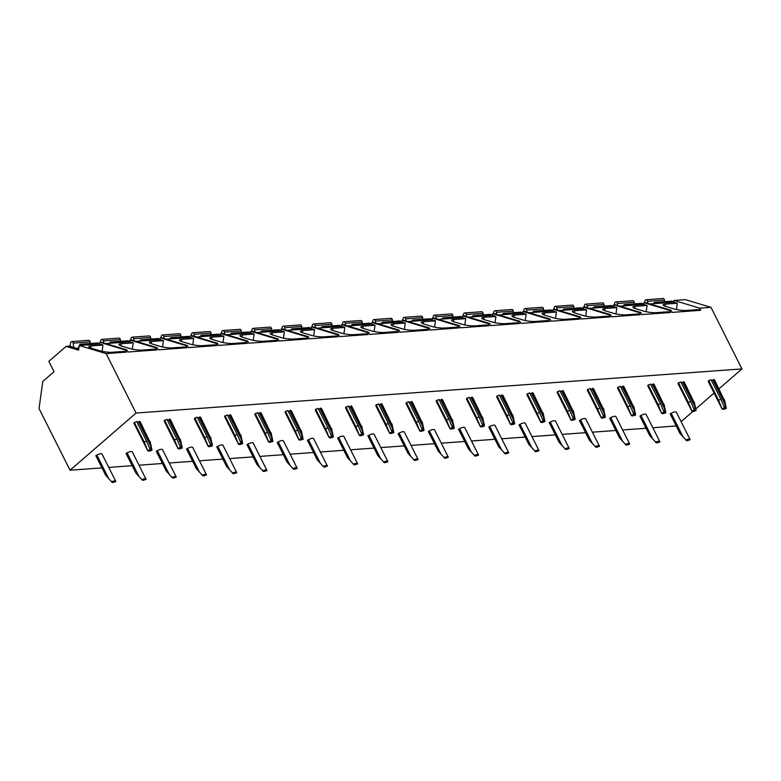 <?xml version="1.0" encoding="UTF-8"?>
<svg xmlns="http://www.w3.org/2000/svg" width="781" height="781" viewBox="0 0 781 781"><rect width="100%" height="100%" fill="white"/><g stroke="black" fill="none" stroke-linecap="round" stroke-linejoin="round"><path stroke-width="1.17" d="M79.232 345.505L78.588 350.122L66.112 346.373L48.842 361.33L54.045 371.678L42.779 381.44L39.05 408.57L70.056 470.221L136.04 413.042L106.148 353.608L79.232 345.505L99.519 344.03L102.975 345.065L91.074 345.934L90.781 348.043M91.074 345.934A8.952 1.63 -172.2 0 0 88.78 346.696A8.952 1.63 -172.2 0 0 91.699 348.346L99.597 350.718A8.952 1.63 -172.2 0 0 112.122 352.27L124.023 351.401L126.434 352.124L106.148 353.608M102.975 345.065L102.106 351.352M126.434 352.124L125.36 349.986L99.753 342.283L99.519 344.03M649.948 303.946L673.827 302.198L674.071 300.46L685.376 299.64L710.983 307.343L741.95 368.915L718.989 388.811M619.723 306.142L643.603 304.405L643.847 302.657L645.331 302.55L670.938 310.262L672.011 312.4L700.752 310.301L698.331 309.579L686.431 310.447A8.952 1.63 -172.2 0 1 673.905 308.895L666.008 306.523A8.952 1.63 -172.2 0 1 663.098 304.873A8.952 1.63 -172.2 0 1 665.383 304.112L665.09 306.22M589.499 308.349L613.378 306.601L613.612 304.863L615.106 304.756L640.713 312.459L641.787 314.597L670.528 312.507L668.106 311.775L656.206 312.644A8.952 1.63 -172.2 0 1 643.681 311.102L635.783 308.72A8.952 1.63 -172.2 0 1 632.864 307.07A8.952 1.63 -172.2 0 1 635.158 306.308L634.865 308.417M559.264 310.545L583.153 308.807L583.387 307.06L584.881 306.953L610.478 314.655L611.562 316.803L640.293 314.704L637.882 313.982L625.981 314.85A8.952 1.63 -172.2 0 1 613.456 313.298L605.558 310.926A8.952 1.63 -172.2 0 1 602.639 309.276A8.952 1.63 -172.2 0 1 604.933 308.515L604.64 310.623M529.04 312.751L552.919 311.004L553.163 309.266L554.647 309.159L580.254 316.861L581.328 318.999L610.068 316.91L607.657 316.178L595.757 317.047A8.952 1.63 -172.2 0 1 583.222 315.504L575.333 313.122A8.952 1.63 -172.2 0 1 572.414 311.473A8.952 1.63 -172.2 0 1 574.699 310.711L574.416 312.82M498.815 314.948L522.694 313.21L522.938 311.463L524.422 311.355L550.029 319.058L551.103 321.206L579.844 319.107L577.423 318.384L565.522 319.253A8.952 1.63 -172.2 0 1 552.997 317.701L545.109 315.329A8.952 1.63 -172.2 0 1 542.19 313.679A8.952 1.63 -172.2 0 1 544.474 312.917L544.181 315.026M468.59 317.154L492.469 315.407L492.704 313.669L494.197 313.562L519.804 321.264L520.878 323.402L549.619 321.313L547.198 320.581L535.297 321.45A8.952 1.63 -172.2 0 1 522.772 319.907L514.874 317.525A8.952 1.63 -172.2 0 1 511.955 315.875A8.952 1.63 -172.2 0 1 514.249 315.114L513.957 317.223M438.356 319.351L462.245 317.613L462.479 315.866L463.973 315.758L489.57 323.461L490.653 325.609L519.394 323.51L516.973 322.787L505.073 323.646A8.952 1.63 -172.2 0 1 492.547 322.104L484.65 319.732A8.952 1.63 -172.2 0 1 481.731 318.082A8.952 1.63 -172.2 0 1 484.025 317.32L483.732 319.429M408.131 321.547L432.01 319.81L432.254 318.072L433.738 317.965L459.345 325.667L460.419 327.805L489.16 325.716L486.748 324.984L474.848 325.853A8.952 1.63 -172.2 0 1 462.313 324.31L454.425 321.928A8.952 1.63 -172.2 0 1 451.506 320.278A8.952 1.63 -172.2 0 1 453.79 319.517L453.507 321.626M377.906 323.754L401.785 322.016L402.03 320.269L403.513 320.161L429.12 327.864L430.194 330.012L458.935 327.913L456.524 327.19L444.623 328.049A8.952 1.63 -172.2 0 1 432.088 326.507L424.2 324.135A8.952 1.63 -172.2 0 1 421.281 322.485A8.952 1.63 -172.2 0 1 423.566 321.723L423.282 323.832M347.682 325.95L371.561 324.213L371.805 322.475L373.289 322.368L398.896 330.07L399.97 332.208L428.71 330.119L426.289 329.387L414.389 330.256A8.952 1.63 -172.2 0 1 401.864 328.713L393.966 326.331A8.952 1.63 -172.2 0 1 391.056 324.681A8.952 1.63 -172.2 0 1 393.341 323.92L393.048 326.028M317.457 328.157L341.336 326.419L341.57 324.671L343.064 324.564L368.671 332.267L369.745 334.405L398.486 332.315L396.065 331.593L384.164 332.452A8.952 1.63 -172.2 0 1 371.639 330.91L363.741 328.537A8.952 1.63 -172.2 0 1 360.822 326.878A8.952 1.63 -172.2 0 1 363.116 326.126L362.823 328.235M287.223 330.353L311.111 328.616L311.346 326.878L312.83 326.77L338.437 334.473L339.52 336.611L368.251 334.522L365.84 333.79L353.939 334.659A8.952 1.63 -172.2 0 1 341.404 333.106L333.516 330.734A8.952 1.63 -172.2 0 1 330.597 329.084A8.952 1.63 -172.2 0 1 332.891 328.323L332.599 330.431M256.998 332.56L280.877 330.822L281.121 329.074L282.605 328.967L308.212 336.67L309.286 338.808L338.027 336.718L335.615 335.996L323.715 336.855A8.952 1.63 -172.2 0 1 311.18 335.313L303.292 332.94A8.952 1.63 -172.2 0 1 300.373 331.281A8.952 1.63 -172.2 0 1 302.657 330.519L302.374 332.638M226.773 334.756L250.652 333.018L250.896 331.281L252.38 331.164L277.987 338.876L279.061 341.014L307.802 338.925L305.381 338.193L293.48 339.061A8.952 1.63 -172.2 0 1 280.955 337.509L273.057 335.137A8.952 1.63 -172.2 0 1 270.148 333.487A8.952 1.63 -172.2 0 1 272.432 332.726L272.139 334.834M196.548 336.962L220.427 335.225L220.662 333.477L222.155 333.37L247.762 341.072L248.836 343.21L277.577 341.121L275.156 340.399L263.256 341.258A8.952 1.63 -172.2 0 1 250.73 339.715L242.832 337.343A8.952 1.63 -172.2 0 1 239.913 335.684A8.952 1.63 -172.2 0 1 242.208 334.922L241.915 337.041M166.314 339.159L190.203 337.421L190.437 335.684L191.921 335.566L217.528 343.279L218.612 345.417L247.343 343.318L244.931 342.595L233.031 343.464A8.952 1.63 -172.2 0 1 220.506 341.912L212.608 339.54A8.952 1.63 -172.2 0 1 209.689 337.89A8.952 1.63 -172.2 0 1 211.983 337.128L211.69 339.237M136.089 341.365L159.968 339.628L160.212 337.88L161.696 337.773L187.303 345.475L188.377 347.613L217.118 345.524L214.707 344.792L202.806 345.661A8.952 1.63 -172.2 0 1 190.271 344.118L182.383 341.746A8.952 1.63 -172.2 0 1 179.464 340.086A8.952 1.63 -172.2 0 1 181.748 339.325L181.465 341.443M105.865 343.562L129.744 341.824L129.988 340.086L131.472 339.969L157.079 347.682L158.153 349.82L186.893 347.721L184.472 346.998L172.572 347.867A8.952 1.63 -172.2 0 1 160.046 346.315L152.149 343.943A8.952 1.63 -172.2 0 1 149.239 342.293A8.952 1.63 -172.2 0 1 151.524 341.531L151.231 343.64M99.753 342.283L101.247 342.176L126.854 349.878L127.928 352.016L156.669 349.927L154.248 349.195L142.347 350.064A8.952 1.63 -172.2 0 1 129.822 348.521L121.924 346.149A8.952 1.63 -172.2 0 1 119.005 344.489A8.952 1.63 -172.2 0 1 121.299 343.728L121.006 345.846M665.383 304.112L677.283 303.243L673.827 302.198M674.071 300.46L699.678 308.163L700.752 310.301M699.678 308.163L710.983 307.343M136.04 413.042L741.95 368.915M125.36 349.986L126.854 349.878M129.988 340.086L155.595 347.789L156.669 349.927M155.595 347.789L157.079 347.682M160.212 337.88L185.819 345.583L186.893 347.721M185.819 345.583L187.303 345.475M190.437 335.684L216.044 343.386L217.118 345.524M216.044 343.386L217.528 343.279M220.662 333.477L246.269 341.18L247.343 343.318M246.269 341.18L247.762 341.072M250.896 331.281L276.494 338.983L277.577 341.121M276.494 338.983L277.987 338.876M281.121 329.074L306.728 336.777L307.802 338.925M306.728 336.777L308.212 336.67M311.346 326.878L336.953 334.58L338.027 336.718M336.953 334.58L338.437 334.473M341.57 324.671L367.177 332.374L368.251 334.522M367.177 332.374L368.671 332.267M371.805 322.475L397.402 330.178L398.486 332.315M397.402 330.178L398.896 330.07M402.03 320.269L427.637 327.971L428.71 330.119M427.637 327.971L429.12 327.864M432.254 318.072L457.861 325.775L458.935 327.913M457.861 325.775L459.345 325.667M462.479 315.866L488.086 323.578L489.16 325.716M488.086 323.578L489.57 323.461M492.704 313.669L518.311 321.372L519.394 323.51M518.311 321.372L519.804 321.264M522.938 311.463L548.545 319.175L549.619 321.313M548.545 319.175L550.029 319.058M553.163 309.266L578.77 316.969L579.844 319.107M578.77 316.969L580.254 316.861M583.387 307.06L608.995 314.772L610.068 316.91M608.995 314.772L610.478 314.655M613.612 304.863L639.219 312.566L640.293 314.704M639.219 312.566L640.713 312.459M643.847 302.657L669.444 310.369L670.528 312.507M669.444 310.369L670.938 310.262M677.283 303.243L676.424 309.53M714.088 393.058L695.764 408.941M692.845 411.47L681.1 421.642M676.2 425.889L652.857 427.783M70.085 346.315L78.735 349.058M66.112 346.373L70.114 346.081M98.816 343.991L99.529 343.933M129.041 341.785L129.753 341.736M159.265 339.589L159.988 339.53M189.49 337.382L190.213 337.333M219.725 335.186L220.437 335.127M249.949 332.979L250.662 332.931M280.174 330.783L280.896 330.724M310.399 328.576L311.121 328.528M340.633 326.38L341.346 326.321M370.858 324.174L371.571 324.125M401.083 321.977L401.795 321.918M431.307 319.771L432.03 319.722M461.542 317.574L462.254 317.525M491.766 315.368L492.479 315.319M521.991 313.171L522.704 313.122M552.216 310.965L552.938 310.916M582.45 308.768L583.163 308.72M612.675 306.562L613.388 306.513M642.9 304.365L643.612 304.317M644.657 302.598L644.862 301.124A1.787 1.337 85.8 0 1 647.488 301.3L647.742 303.282M653.629 303.672L653.834 303.204A1.787 1.337 85.8 0 1 656.196 303.487M654.859 302.384L671.816 301.154A1.787 1.337 85.8 0 1 673.163 302.257M646.043 299.738L663.001 298.498A1.787 1.337 85.8 0 1 664.455 300.06L664.651 301.671M614.432 304.805L614.627 303.331A1.787 1.337 85.8 0 1 617.263 303.497L617.517 305.478M623.394 305.879L623.609 305.41A1.787 1.337 85.8 0 1 625.971 305.683M624.634 304.59L641.591 303.35A1.787 1.337 85.8 0 1 642.929 304.453M615.818 301.935L632.776 300.705A1.787 1.337 85.8 0 1 634.221 302.267L634.426 303.877M584.198 307.001L584.403 305.527A1.787 1.337 85.8 0 1 587.039 305.703L587.292 307.685M593.169 308.075L593.384 307.607A1.787 1.337 85.8 0 1 595.747 307.89M594.409 306.787L611.367 305.556A1.787 1.337 85.8 0 1 612.704 306.65M585.594 304.141L602.551 302.901A1.787 1.337 85.8 0 1 603.996 304.463L604.201 306.074M553.973 309.208L554.178 307.734A1.787 1.337 85.8 0 1 556.814 307.899L557.058 309.881M562.945 310.282L563.15 309.813A1.787 1.337 85.8 0 1 565.522 310.086M564.175 308.993L581.132 307.753A1.787 1.337 85.8 0 1 582.48 308.856M555.359 306.337L572.317 305.107A1.787 1.337 85.8 0 1 573.771 306.669L573.976 308.28M523.748 311.404L523.953 309.93A1.787 1.337 85.8 0 1 526.589 310.106L526.833 312.088M532.72 312.478L532.925 312.01A1.787 1.337 85.8 0 1 535.297 312.293M533.95 311.189L550.908 309.959A1.787 1.337 85.8 0 1 552.255 311.053M525.135 308.544L542.092 307.304A1.787 1.337 85.8 0 1 543.547 308.866L543.752 310.477M493.524 313.611L493.719 312.136A1.787 1.337 85.8 0 1 496.355 312.302L496.609 314.284M502.486 314.684L502.7 314.216A1.787 1.337 85.8 0 1 505.063 314.489M503.725 313.396L520.683 312.156A1.787 1.337 85.8 0 1 522.02 313.259M494.91 310.74L511.867 309.51A1.787 1.337 85.8 0 1 513.312 311.072L513.517 312.683M463.289 315.807L463.494 314.333A1.787 1.337 85.8 0 1 466.13 314.509L466.384 316.49M472.261 316.881L472.476 316.412A1.787 1.337 85.8 0 1 474.838 316.695M473.501 315.592L490.458 314.362A1.787 1.337 85.8 0 1 491.796 315.456M464.685 312.947L481.643 311.707A1.787 1.337 85.8 0 1 483.088 313.269L483.293 314.88M433.065 318.013L433.27 316.53A1.787 1.337 85.8 0 1 435.905 316.705L436.159 318.687M442.036 319.087L442.251 318.619A1.787 1.337 85.8 0 1 444.614 318.892M443.266 317.799L460.224 316.559A1.787 1.337 85.8 0 1 461.571 317.662M434.451 315.143L451.418 313.913A1.787 1.337 85.8 0 1 452.863 315.475L453.068 317.086M402.84 320.21L403.045 318.736A1.787 1.337 85.8 0 1 405.681 318.912L405.925 320.884M411.812 321.284L412.017 320.815A1.787 1.337 85.8 0 1 414.389 321.098M413.042 319.995L429.999 318.765A1.787 1.337 85.8 0 1 431.346 319.859M404.226 317.35L421.184 316.11A1.787 1.337 85.8 0 1 422.638 317.672L422.843 319.283M372.615 322.416L372.82 320.932A1.787 1.337 85.8 0 1 375.446 321.108L375.7 323.09M381.577 323.49L381.792 323.012A1.787 1.337 85.8 0 1 384.154 323.295M382.817 322.202L399.774 320.962A1.787 1.337 85.8 0 1 401.112 322.065M374.001 319.546L390.959 318.316A1.787 1.337 85.8 0 1 392.404 319.878L392.609 321.489M342.39 324.613L342.586 323.139A1.787 1.337 85.8 0 1 345.222 323.305L345.475 325.286M351.352 325.687L351.567 325.218A1.787 1.337 85.8 0 1 353.93 325.501M352.592 324.398L369.55 323.168A1.787 1.337 85.8 0 1 370.887 324.261M343.777 321.752L360.734 320.513A1.787 1.337 85.8 0 1 362.179 322.075L362.384 323.685M312.156 326.819L312.361 325.335A1.787 1.337 85.8 0 1 314.997 325.511L315.251 327.493M321.128 327.883L321.342 327.415A1.787 1.337 85.8 0 1 323.705 327.698M322.358 326.604L339.325 325.365A1.787 1.337 85.8 0 1 340.662 326.468M313.552 323.949L330.509 322.719A1.787 1.337 85.8 0 1 331.954 324.271L332.159 325.892M281.931 329.016L282.136 327.542A1.787 1.337 85.8 0 1 284.772 327.708L285.016 329.689M290.903 330.09L291.108 329.621A1.787 1.337 85.8 0 1 293.48 329.904M292.133 328.801L309.091 327.571A1.787 1.337 85.8 0 1 310.438 328.664M283.318 326.155L300.275 324.916A1.787 1.337 85.8 0 1 301.73 326.478L301.935 328.088M251.707 331.222L251.912 329.738A1.787 1.337 85.8 0 1 254.538 329.914L254.791 331.896M260.678 332.286L260.883 331.818A1.787 1.337 85.8 0 1 263.246 332.101M261.908 331.007L278.866 329.767A1.787 1.337 85.8 0 1 280.203 330.871M253.093 328.352L270.05 327.122A1.787 1.337 85.8 0 1 271.495 328.674L271.7 330.295M221.482 333.419L221.677 331.945A1.787 1.337 85.8 0 1 224.313 332.11L224.567 334.092M230.444 334.493L230.659 334.024A1.787 1.337 85.8 0 1 233.021 334.307M231.684 333.204L248.641 331.974A1.787 1.337 85.8 0 1 249.979 333.067M222.868 330.548L239.826 329.318A1.787 1.337 85.8 0 1 241.27 330.88L241.475 332.491M191.247 335.615L191.452 334.141A1.787 1.337 85.8 0 1 194.088 334.317L194.342 336.299M200.219 336.689L200.434 336.22A1.787 1.337 85.8 0 1 202.796 336.504M201.459 335.41L218.416 334.17A1.787 1.337 85.8 0 1 219.754 335.274M192.643 332.755L209.601 331.515A1.787 1.337 85.8 0 1 211.046 333.077L211.251 334.698M161.023 337.822L161.228 336.347A1.787 1.337 85.8 0 1 163.864 336.513L164.108 338.495M169.994 338.895L170.199 338.427A1.787 1.337 85.8 0 1 172.572 338.71M171.224 337.607L188.182 336.377A1.787 1.337 85.8 0 1 189.529 337.47M162.409 334.951L179.366 333.721A1.787 1.337 85.8 0 1 180.821 335.283L181.026 336.894M130.798 340.018L131.003 338.544A1.787 1.337 85.8 0 1 133.629 338.72L133.883 340.701M139.77 341.092L139.975 340.623A1.787 1.337 85.8 0 1 142.337 340.906M141 339.813L157.957 338.573A1.787 1.337 85.8 0 1 159.304 339.676M132.184 337.158L149.142 335.918A1.787 1.337 85.8 0 1 150.596 337.48L150.801 339.1M100.573 342.224L100.769 340.75A1.787 1.337 85.8 0 1 103.404 340.916L103.658 342.898M109.535 343.298L109.75 342.83A1.787 1.337 85.8 0 1 112.113 343.113M110.775 342.01L127.733 340.78A1.787 1.337 85.8 0 1 129.07 341.873M101.96 339.354L118.917 338.124A1.787 1.337 85.8 0 1 120.362 339.686L120.567 341.297M70.065 346.452L70.544 342.947A1.787 1.337 85.8 0 1 73.18 343.123L73.746 347.555M77.836 348.785L79.193 345.768M79.311 345.495L79.525 345.026A1.787 1.337 85.8 0 1 81.888 345.309M80.55 344.216L97.508 342.976A1.787 1.337 85.8 0 1 98.845 344.079M71.735 341.561L88.692 340.321A1.787 1.337 85.8 0 1 90.137 341.883L90.342 343.503M70.056 470.221L101.979 467.897M108.764 467.399L132.204 465.691M138.998 465.203L162.438 463.494M169.223 462.996L192.663 461.288M199.448 460.8L222.888 459.091M229.673 458.593L253.112 456.895M259.907 456.397L283.347 454.688M290.132 454.191L313.571 452.492M320.356 451.994L343.796 450.286M350.581 449.788L374.021 448.089M380.816 447.591L404.255 445.883M411.04 445.395L434.48 443.686M441.265 443.188L464.705 441.48M471.49 440.992L494.929 439.283M501.724 438.785L525.164 437.077M531.949 436.589L555.389 434.88M562.174 434.382L585.613 432.674M592.398 432.186L615.838 430.477M622.623 429.98L646.063 428.271M146.584 441.158L136.695 421.496L134.088 422.843A4.471 1.455 153.3 0 0 134.039 423.478L147.736 450.705A4.471 1.455 153.3 0 0 152.002 450.178L151.231 449.524A1.787 0.576 -26.7 0 1 150.235 449.602L147.687 450.491L144.221 441.987L146.584 441.158L150.235 449.602M149.444 440.953L140.277 421.886L139.555 421.281L138.52 421.867L150.45 445.59L149.444 440.953L139.555 421.281M137.153 422.394A1.787 0.576 153.3 0 0 138.52 421.867M115.764 481.321L102.067 454.083A4.471 1.455 153.3 0 0 96.873 455.098L95.838 455.674L105.728 475.346L112.279 482.502A1.787 0.576 -26.7 0 1 113.265 482.424L115.822 481.535A4.471 1.455 153.3 0 0 115.764 481.321A4.471 1.455 153.3 0 0 111.498 481.848M176.818 438.961L166.919 419.29L164.313 420.647A4.471 1.455 153.3 0 0 164.264 421.271L177.961 448.509A4.471 1.455 153.3 0 0 182.237 447.982L181.456 447.328A1.787 0.576 -26.7 0 1 180.47 447.396L177.912 448.294L174.446 439.791L176.818 438.961L180.47 447.396M179.679 438.756L170.502 419.69L169.78 419.085L168.745 419.67L180.675 443.383L179.679 438.756L169.78 419.085M167.378 420.188A1.787 0.576 153.3 0 0 168.745 419.67M145.998 479.114L132.301 451.887A4.471 1.455 153.3 0 0 127.098 452.892L126.063 453.478L135.953 473.14L142.503 480.295A1.787 0.576 -26.7 0 1 143.489 480.227L146.047 479.329A4.471 1.455 153.3 0 0 145.998 479.114A4.471 1.455 153.3 0 0 141.722 479.651M207.043 436.755L197.154 417.093L194.537 418.44A4.471 1.455 153.3 0 0 194.498 419.075L208.185 446.302A4.471 1.455 153.3 0 0 212.461 445.775L211.68 445.131A1.787 0.576 -26.7 0 1 210.694 445.199L208.136 446.088L204.671 437.585L207.043 436.755L210.694 445.199M209.904 436.55L200.727 417.484L200.004 416.878L198.97 417.464L210.899 441.187L209.904 436.55L200.004 416.878M197.603 417.991A1.787 0.576 153.3 0 0 198.97 417.464M176.223 476.918L162.526 449.68A4.471 1.455 153.3 0 0 157.323 450.696L156.288 451.272L166.177 470.943L172.728 478.099A1.787 0.576 -26.7 0 1 173.714 478.021L176.272 477.132A4.471 1.455 153.3 0 0 176.223 476.918A4.471 1.455 153.3 0 0 171.957 477.445M237.268 434.558L227.378 414.887L224.772 416.244A4.471 1.455 153.3 0 0 224.723 416.869L238.42 444.106A4.471 1.455 153.3 0 0 242.686 443.579L241.905 442.925A1.787 0.576 -26.7 0 1 240.919 442.993L238.361 443.891L234.896 435.388L237.268 434.558L240.919 442.993M240.128 434.353L230.961 415.287L230.239 414.682L229.204 415.267L241.134 438.981L240.128 434.353L230.239 414.682M227.827 415.785A1.787 0.576 153.3 0 0 229.204 415.267M206.448 474.711L192.751 447.484A4.471 1.455 153.3 0 0 187.557 448.489L186.513 449.075L196.412 468.737L202.953 475.893A1.787 0.576 -26.7 0 1 203.948 475.824L206.506 474.936A4.471 1.455 153.3 0 0 206.448 474.711A4.471 1.455 153.3 0 0 202.181 475.248M267.493 432.352L257.603 412.69L254.996 414.037A4.471 1.455 153.3 0 0 254.948 414.672L268.644 441.9A4.471 1.455 153.3 0 0 272.911 441.372L272.139 440.728A1.787 0.576 -26.7 0 1 271.144 440.796L268.596 441.685L265.13 433.182L267.493 432.352L271.144 440.796M270.353 432.147L261.186 413.081L260.464 412.475L259.429 413.061L271.358 436.784L270.353 432.147L260.464 412.475M258.052 413.588A1.787 0.576 153.3 0 0 259.429 413.061M236.672 472.515L222.975 445.277A4.471 1.455 153.3 0 0 217.782 446.293L216.747 446.869L226.636 466.54L233.187 473.696A1.787 0.576 -26.7 0 1 234.173 473.618L236.731 472.73A4.471 1.455 153.3 0 0 236.672 472.515A4.471 1.455 153.3 0 0 232.406 473.042M297.727 430.155L287.828 410.484L285.221 411.841A4.471 1.455 153.3 0 0 285.172 412.466L298.869 439.703A4.471 1.455 153.3 0 0 303.145 439.176L302.364 438.522A1.787 0.576 -26.7 0 1 301.378 438.59L298.82 439.488L295.355 430.985L297.727 430.155L301.378 438.59M300.578 429.95L291.411 410.884L290.688 410.279L289.653 410.865L301.583 434.578L300.578 429.95L290.688 410.279M288.287 411.382A1.787 0.576 153.3 0 0 289.653 410.865M266.907 470.308L253.21 443.081A4.471 1.455 153.3 0 0 248.007 444.086L246.972 444.672L256.861 464.334L263.412 471.49A1.787 0.576 -26.7 0 1 264.398 471.421L266.956 470.533A4.471 1.455 153.3 0 0 266.907 470.308A4.471 1.455 153.3 0 0 262.631 470.845M327.952 427.949L318.062 408.287L315.446 409.635A4.471 1.455 153.3 0 0 315.397 410.269L329.094 437.497A4.471 1.455 153.3 0 0 333.37 436.969L332.589 436.325A1.787 0.576 -26.7 0 1 331.603 436.394L329.045 437.282L325.579 428.779L327.952 427.949L331.603 436.394M330.812 427.744L321.635 408.678L320.913 408.082L319.878 408.658L331.808 432.381L330.812 427.744L320.913 408.082M318.511 409.185A1.787 0.576 153.3 0 0 319.878 408.658M297.131 468.112L283.435 440.875A4.471 1.455 153.3 0 0 278.231 441.89L277.196 442.466L287.086 462.137L293.636 469.293A1.787 0.576 -26.7 0 1 294.622 469.215L297.18 468.327A4.471 1.455 153.3 0 0 297.131 468.112A4.471 1.455 153.3 0 0 292.865 468.639M358.176 425.752L348.287 406.081L345.68 407.438A4.471 1.455 153.3 0 0 345.632 408.072L359.328 435.3A4.471 1.455 153.3 0 0 363.595 434.773L362.814 434.119A1.787 0.576 -26.7 0 1 361.828 434.197L359.27 435.085L355.804 426.582L358.176 425.752L361.828 434.197M361.037 425.547L351.87 406.481L351.147 405.876L350.103 406.462L362.042 430.185L361.037 425.547L351.147 405.876M348.736 406.979A1.787 0.576 153.3 0 0 350.103 406.462M327.356 465.906L313.659 438.678A4.471 1.455 153.3 0 0 308.456 439.683L307.421 440.269L317.32 459.931L323.861 467.087A1.787 0.576 -26.7 0 1 324.857 467.018L327.405 466.13A4.471 1.455 153.3 0 0 327.356 465.906A4.471 1.455 153.3 0 0 323.09 466.442M388.401 423.556L378.512 403.884L375.905 405.232A4.471 1.455 153.3 0 0 375.856 405.866L389.553 433.104A4.471 1.455 153.3 0 0 393.819 432.567L393.048 431.922A1.787 0.576 -26.7 0 1 392.052 431.991L389.504 432.879L386.039 424.376L388.401 423.556L392.052 431.991M391.261 423.341L382.094 404.275L381.372 403.679L380.337 404.255L392.267 427.978L391.261 423.341L381.372 403.679M378.961 404.783A1.787 0.576 153.3 0 0 380.337 404.255M357.581 463.709L343.884 436.481A4.471 1.455 153.3 0 0 338.69 437.487L337.656 438.063L347.545 457.734L354.096 464.89A1.787 0.576 -26.7 0 1 355.082 464.822L357.639 463.924A4.471 1.455 153.3 0 0 357.581 463.709A4.471 1.455 153.3 0 0 353.315 464.236M418.636 421.349L408.736 401.678L406.13 403.035A4.471 1.455 153.3 0 0 406.081 403.67L419.778 430.897A4.471 1.455 153.3 0 0 424.044 430.37L423.273 429.716A1.787 0.576 -26.7 0 1 422.287 429.794L419.729 430.682L416.263 422.179L418.636 421.349L422.287 429.794M421.486 421.144L412.319 402.078L411.597 401.473L410.562 402.059L422.492 425.782L421.486 421.144L411.597 401.473M409.195 402.576A1.787 0.576 153.3 0 0 410.562 402.059M387.815 461.512L374.119 434.275A4.471 1.455 153.3 0 0 368.915 435.281L367.88 435.866L377.77 455.528L384.32 462.684A1.787 0.576 -26.7 0 1 385.306 462.616L387.864 461.727A4.471 1.455 153.3 0 0 387.815 461.512A4.471 1.455 153.3 0 0 383.539 462.04M448.86 419.153L438.971 399.481L436.354 400.829A4.471 1.455 153.3 0 0 436.306 401.463L450.002 428.701A4.471 1.455 153.3 0 0 454.278 428.164L453.497 427.519A1.787 0.576 -26.7 0 1 452.511 427.588L449.954 428.476L446.488 419.973L448.86 419.153L452.511 427.588M451.721 418.938L442.544 399.872L441.821 399.276L440.787 399.852L452.716 423.575L451.721 418.938L441.821 399.276M439.42 400.38A1.787 0.576 153.3 0 0 440.787 399.852M418.04 459.306L404.343 432.078A4.471 1.455 153.3 0 0 399.14 433.084L398.105 433.66L407.994 453.331L414.545 460.487A1.787 0.576 -26.7 0 1 415.531 460.419L418.089 459.521A4.471 1.455 153.3 0 0 418.04 459.306A4.471 1.455 153.3 0 0 413.764 459.833M479.085 416.947L469.196 397.275L466.579 398.632A4.471 1.455 153.3 0 0 466.54 399.267L480.237 426.494A4.471 1.455 153.3 0 0 484.503 425.967L483.722 425.313A1.787 0.576 -26.7 0 1 482.736 425.391L480.178 426.28L476.713 417.776L479.085 416.947L482.736 425.391M481.945 416.742L472.769 397.675L472.056 397.07L471.011 397.656L482.951 421.379L481.945 416.742L472.056 397.07M469.645 398.173A1.787 0.576 153.3 0 0 471.011 397.656M448.265 457.11L434.568 429.872A4.471 1.455 153.3 0 0 429.365 430.878L428.33 431.463L438.219 451.135L444.77 458.281A1.787 0.576 -26.7 0 1 445.766 458.213L448.314 457.324A4.471 1.455 153.3 0 0 448.265 457.11A4.471 1.455 153.3 0 0 443.998 457.637M509.31 414.75L499.42 395.079L496.814 396.426A4.471 1.455 153.3 0 0 496.765 397.06L510.462 424.298A4.471 1.455 153.3 0 0 514.728 423.761L513.957 423.117A1.787 0.576 -26.7 0 1 512.961 423.185L510.403 424.073L506.937 415.57L509.31 414.75L512.961 423.185M512.17 414.535L503.003 395.469L502.281 394.874L501.246 395.45L513.176 419.172L512.17 414.535L502.281 394.874M499.869 395.977A1.787 0.576 153.3 0 0 501.246 395.45M478.489 454.903L464.793 427.676A4.471 1.455 153.3 0 0 459.599 428.681L458.554 429.257L468.454 448.929L475.004 456.084A1.787 0.576 -26.7 0 1 475.99 456.016L478.548 455.118A4.471 1.455 153.3 0 0 478.489 454.903A4.471 1.455 153.3 0 0 474.223 455.43M539.544 412.544L529.645 392.882L527.038 394.229A4.471 1.455 153.3 0 0 526.99 394.864L540.686 422.091A4.471 1.455 153.3 0 0 544.953 421.564L544.181 420.91A1.787 0.576 -26.7 0 1 543.195 420.988L540.637 421.877L537.172 413.374L539.544 412.544L543.195 420.988M542.395 412.339L533.228 393.273L532.505 392.667L531.47 393.253L543.4 416.976L542.395 412.339L532.505 392.667M530.104 393.78A1.787 0.576 153.3 0 0 531.47 393.253M508.714 452.707L495.027 425.469A4.471 1.455 153.3 0 0 489.824 426.475L488.789 427.061L498.678 446.732L505.229 453.878A1.787 0.576 -26.7 0 1 506.215 453.81L508.773 452.921A4.471 1.455 153.3 0 0 508.714 452.707A4.471 1.455 153.3 0 0 504.448 453.234M569.769 410.347L559.879 390.676L557.263 392.023A4.471 1.455 153.3 0 0 557.214 392.658L570.911 419.895A4.471 1.455 153.3 0 0 575.187 419.358L574.406 418.714A1.787 0.576 -26.7 0 1 573.42 418.782L570.862 419.68L567.397 411.167L569.769 410.347L573.42 418.782M572.629 410.132L563.452 391.066L562.73 390.471L561.695 391.047L573.625 414.77L572.629 410.132L562.73 390.471M560.328 391.574A1.787 0.576 153.3 0 0 561.695 391.047M538.949 450.5L525.252 423.273A4.471 1.455 153.3 0 0 520.048 424.278L519.014 424.854L528.903 444.526L535.454 451.682A1.787 0.576 -26.7 0 1 536.44 451.613L538.997 450.715A4.471 1.455 153.3 0 0 538.949 450.5A4.471 1.455 153.3 0 0 534.673 451.037M599.993 408.141L590.104 388.479L587.488 389.826A4.471 1.455 153.3 0 0 587.449 390.461L601.145 417.689A4.471 1.455 153.3 0 0 605.412 417.161L604.631 416.507A1.787 0.576 -26.7 0 1 603.645 416.585L601.087 417.474L597.621 408.971L599.993 408.141L603.645 416.585M602.854 407.936L593.677 388.87L592.964 388.264L591.92 388.85L603.85 412.573L602.854 407.936L592.964 388.264M590.553 389.377A1.787 0.576 153.3 0 0 591.92 388.85M569.173 448.304L555.476 421.066A4.471 1.455 153.3 0 0 550.273 422.072L549.238 422.658L559.128 442.329L565.678 449.485A1.787 0.576 -26.7 0 1 566.674 449.407L569.222 448.519A4.471 1.455 153.3 0 0 569.173 448.304A4.471 1.455 153.3 0 0 564.907 448.831M630.218 405.944L620.329 386.273L617.722 387.62A4.471 1.455 153.3 0 0 617.673 388.255L631.37 415.492A4.471 1.455 153.3 0 0 635.636 414.955L634.855 414.311A1.787 0.576 -26.7 0 1 633.869 414.379L631.312 415.277L627.846 406.764L630.218 405.944L633.869 414.379M633.079 405.73L623.912 386.663L623.189 386.068L622.154 386.644L634.084 410.367L633.079 405.73L623.189 386.068M620.778 387.171A1.787 0.576 153.3 0 0 622.154 386.644M599.398 446.097L585.701 418.87A4.471 1.455 153.3 0 0 580.508 419.875L579.463 420.451L589.362 440.123L595.903 447.279A1.787 0.576 -26.7 0 1 596.899 447.21L599.457 446.312A4.471 1.455 153.3 0 0 599.398 446.097A4.471 1.455 153.3 0 0 595.132 446.634M660.443 403.738L650.553 384.076L647.947 385.423A4.471 1.455 153.3 0 0 647.898 386.058L661.595 413.286A4.471 1.455 153.3 0 0 665.861 412.758L665.09 412.104A1.787 0.576 -26.7 0 1 664.094 412.183L661.546 413.071L658.08 404.568L660.443 403.738L664.094 412.183M663.303 403.533L654.136 384.467L653.414 383.861L652.379 384.447L664.309 408.17L663.303 403.533L653.414 383.861M651.003 384.974A1.787 0.576 153.3 0 0 652.379 384.447M629.623 443.901L615.926 416.663A4.471 1.455 153.3 0 0 610.732 417.669L609.697 418.255L619.587 437.926L626.137 445.082A1.787 0.576 -26.7 0 1 627.123 445.004L629.681 444.116A4.471 1.455 153.3 0 0 629.623 443.901A4.471 1.455 153.3 0 0 625.356 444.428M690.677 401.541L680.778 381.87L678.172 383.227A4.471 1.455 153.3 0 0 678.123 383.852L691.82 411.089A4.471 1.455 153.3 0 0 696.096 410.552L695.315 409.908A1.787 0.576 -26.7 0 1 694.329 409.976L691.771 410.874L688.305 402.361L690.677 401.541L694.329 409.976M693.528 401.327L684.361 382.26L683.639 381.665L682.604 382.241L694.534 405.964L693.528 401.327L683.639 381.665M681.237 382.768A1.787 0.576 153.3 0 0 682.604 382.241M659.857 441.695L646.16 414.467A4.471 1.455 153.3 0 0 640.957 415.472L639.922 416.058L649.812 435.72L656.362 442.876A1.787 0.576 -26.7 0 1 657.348 442.807L659.906 441.909A4.471 1.455 153.3 0 0 659.857 441.695A4.471 1.455 153.3 0 0 655.581 442.231M720.902 399.335L711.013 379.673L708.396 381.021A4.471 1.455 153.3 0 0 708.347 381.655L722.044 408.883A4.471 1.455 153.3 0 0 726.32 408.356L725.539 407.702A1.787 0.576 -26.7 0 1 724.553 407.78L721.995 408.668L718.53 400.165L720.902 399.335L724.553 407.78M723.762 399.13L714.586 380.064L713.863 379.459L712.828 380.044L724.758 403.767L723.762 399.13L713.863 379.459M711.462 380.572A1.787 0.576 153.3 0 0 712.828 380.044M690.082 439.498L676.385 412.261A4.471 1.455 153.3 0 0 671.182 413.266L670.147 413.852L680.036 433.523L686.587 440.679A1.787 0.576 -26.7 0 1 687.573 440.601L690.131 439.713A4.471 1.455 153.3 0 0 690.082 439.498A4.471 1.455 153.3 0 0 685.816 440.025M150.167 441.558L152.002 450.178M151.231 449.524L150.45 445.59M134.322 422.316L144.221 441.987M180.391 439.352L182.237 447.982M181.456 447.328L180.675 443.383M164.557 420.119L174.446 439.791M210.626 437.155L212.461 445.775M211.68 445.131L210.899 441.187M194.781 417.923L204.671 437.585M240.851 434.949L242.686 443.579M241.905 442.925L241.134 438.981M225.006 415.717L234.896 435.388M271.075 432.752L272.911 441.372M272.139 440.728L271.358 436.784M255.231 413.52L265.13 433.182M301.3 430.546L303.145 439.176M302.364 438.522L301.583 434.578M285.465 411.314L295.355 430.985M331.534 428.349L333.37 436.969M332.589 436.325L331.808 432.381M315.69 409.117L325.579 428.779M361.759 426.143L363.595 434.773M362.814 434.119L362.042 430.185M345.915 406.911L355.804 426.582M391.984 423.946L393.819 432.567M393.048 431.922L392.267 427.978M376.139 404.714L386.039 424.376M422.209 421.74L424.044 430.37M423.273 429.716L422.492 425.782M406.374 402.508L416.263 422.179M452.433 419.543L454.278 428.164M453.497 427.519L452.716 423.575M436.599 400.311L446.488 419.973M482.668 417.337L484.503 425.967M483.722 425.313L482.951 421.379M466.823 398.105L476.713 417.776M512.892 415.141L514.728 423.761M513.957 423.117L513.176 419.172M497.048 395.908L506.937 415.57M543.117 412.934L544.953 421.564M544.181 420.91L543.4 416.976M527.273 393.702L537.172 413.374M573.342 410.738L575.187 419.358M574.406 418.714L573.625 414.77M557.507 391.506L567.397 411.167M603.576 408.541L605.412 417.161M604.631 416.507L603.85 412.573M587.732 389.299L597.621 408.971M633.801 406.335L635.636 414.955M634.855 414.311L634.084 410.367M617.956 387.103L627.846 406.764M664.026 404.138L665.861 412.758M665.09 412.104L664.309 408.17M648.181 384.896L658.08 404.568M694.25 401.932L696.096 410.552M695.315 409.908L694.534 405.964M678.416 382.7L688.305 402.361M724.485 399.735L726.32 408.356M725.539 407.702L724.758 403.767M708.64 380.493L718.53 400.165M121.299 343.728L133.2 342.869L129.744 341.824M133.2 342.869L132.331 349.146M151.524 341.531L163.424 340.662L159.968 339.628M163.424 340.662L162.565 346.949M181.748 339.325L193.649 338.466L190.203 337.421M193.649 338.466L192.79 344.753M211.983 337.128L223.883 336.26L220.427 335.225M223.883 336.26L223.015 342.547M242.208 334.922L254.108 334.063L250.652 333.018M254.108 334.063L253.239 340.35M272.432 332.726L284.333 331.857L280.877 330.822M284.333 331.857L283.474 338.144M302.657 330.519L314.558 329.66L311.111 328.616M314.558 329.66L313.698 335.947M332.891 328.323L344.792 327.454L341.336 326.419M344.792 327.454L343.923 333.741M363.116 326.126L375.017 325.257L371.561 324.213M375.017 325.257L374.148 331.544M393.341 323.92L405.241 323.051L401.785 322.016M405.241 323.051L404.382 329.338M423.566 321.723L435.466 320.854L432.01 319.81M435.466 320.854L434.607 327.141M453.79 319.517L465.691 318.648L462.245 317.613M465.691 318.648L464.832 324.935M484.025 317.32L495.925 316.451L492.469 315.407M495.925 316.451L495.056 322.738M514.249 315.114L526.15 314.245L522.694 313.21M526.15 314.245L525.281 320.532M544.474 312.917L556.375 312.049L552.919 311.004M556.375 312.049L555.516 318.336M574.699 310.711L586.599 309.842L583.153 308.807M586.599 309.842L585.74 316.129M604.933 308.515L616.834 307.646L613.378 306.601M616.834 307.646L615.965 313.933M635.158 306.308L647.058 305.439L643.603 304.405M647.058 305.439L646.19 311.726M647.488 301.3L664.455 300.06M617.263 303.497L634.221 302.267M587.039 305.703L603.996 304.463M556.814 307.899L573.771 306.669M526.589 310.106L543.547 308.866M496.355 312.302L513.312 311.072M466.13 314.509L483.088 313.269M435.905 316.705L452.863 315.475M405.681 318.912L422.638 317.672M375.446 321.108L392.404 319.878M345.222 323.305L362.179 322.075M314.997 325.511L331.954 324.271M284.772 327.708L301.73 326.478M254.538 329.914L271.495 328.674M224.313 332.11L241.27 330.88M194.088 334.317L211.046 333.077M163.864 336.513L180.821 335.283M133.629 338.72L150.596 337.48M103.404 340.916L120.362 339.686M73.18 343.123L90.137 341.883M134.088 422.843L146.018 446.566M96.873 455.098L108.803 478.812M164.313 420.647L176.242 444.369M127.098 452.892L139.028 476.615M194.537 418.44L206.467 442.163M157.323 450.696L169.252 474.409M224.772 416.244L236.702 439.967M187.557 448.489L199.487 472.212M254.996 414.037L266.926 437.76M217.782 446.293L229.712 470.006M285.221 411.841L297.151 435.564M248.007 444.086L259.936 467.809M315.446 409.635L327.376 433.357M278.231 441.89L290.161 465.613M345.68 407.438L357.61 431.161M308.456 439.683L320.395 463.406M375.905 405.232L387.835 428.954M338.69 437.487L350.62 461.21M406.13 403.035L418.06 426.758M368.915 435.281L380.845 459.003M436.354 400.829L448.284 424.552M399.14 433.084L411.07 456.807M466.579 398.632L478.519 422.355M429.365 430.878L441.294 454.601M496.814 396.426L508.743 420.149M459.599 428.681L471.529 452.404M527.038 394.229L538.968 417.952M489.824 426.475L501.753 450.198M557.263 392.023L569.193 415.746M520.048 424.278L531.978 448.001M587.488 389.826L599.418 413.549M550.273 422.072L562.203 445.795M617.722 387.62L629.652 411.343M580.508 419.875L592.437 443.598M647.947 385.423L659.877 409.146M610.732 417.669L622.662 441.392M678.172 383.227L690.101 406.94M640.957 415.472L652.887 439.195M708.396 381.021L720.326 404.743M671.182 413.266L683.111 436.989"/></g></svg>
